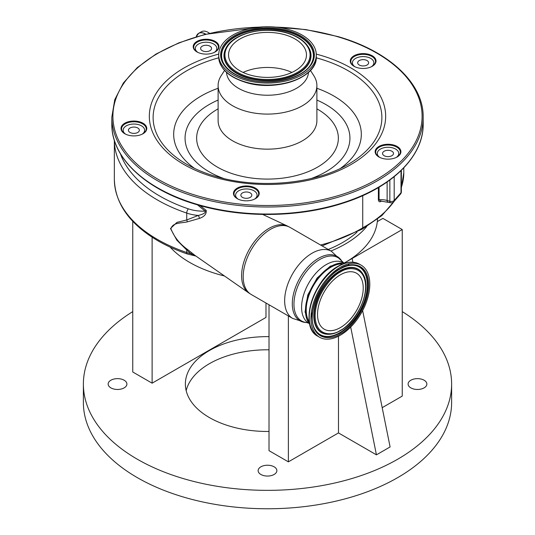<?xml version="1.0" encoding="UTF-8"?>
<svg xmlns="http://www.w3.org/2000/svg" width="535" height="535" viewBox="0 0 535 535"><rect width="100%" height="100%" fill="white"/><g stroke="black" fill="none" stroke-linecap="round" stroke-linejoin="round"><path stroke-width="0.8" d="M340.374 267.246A41.603 24.021 -60 0 1 361.178 265.186A41.603 24.021 -60 0 1 367.552 298.523A41.603 24.021 -60 0 1 340.374 335.184A41.603 24.021 -60 0 1 319.576 337.244A41.603 24.021 -60 0 1 313.202 303.907A41.603 24.021 -60 0 1 340.374 267.246M309.35 322.063A34.889 20.143 -60 0 1 330.891 267.246A34.889 20.143 -60 0 1 342.922 263.922M345.028 263.187A35.945 20.751 120 0 0 330.891 266.39A35.945 20.751 120 0 0 308.468 294.859A35.945 20.751 120 0 0 309.765 324.257M200.123 205.594L206.209 210.422C206.604 214.007 204.357 216.668 199.461 218.407L187.217 221.885C181.024 223.329 172.805 222.286 170.912 228.759C174.096 236.838 179.526 243.666 187.217 249.243L195.034 255.456L248.688 292.879A38.674 22.33 -60 0 1 243.953 261.615A38.674 22.33 -60 0 1 268.958 228.405A38.674 22.33 -60 0 1 287.315 225.977L289.977 227.362A38.754 22.376 -60 0 0 270.596 229.281A38.754 22.376 -60 0 0 245.277 263.434A38.754 22.376 -60 0 0 251.223 294.491L248.688 292.879M328.236 249.45A106.284 61.364 0 0 0 342.654 242.489A106.284 61.364 0 0 0 357.012 232.183M330.931 251.009A110.043 63.531 0 0 0 366.689 226.606M352.893 262.21L352.144 258.485L344.406 262.952A110.043 63.531 0 0 0 345.309 262.431A110.043 63.531 0 0 0 377.315 221.597A110.043 63.531 0 0 0 377.503 219.203M170.15 247.13A110.043 63.531 0 0 0 189.691 262.431A110.043 63.531 0 0 0 224.446 275.973M352.144 258.485L402.246 229.555L382.886 218.38L377.315 221.597M382.191 407.683L402.246 396.107L402.246 229.555M338.481 336.207L338.481 432.922L376.433 454.837L390.102 446.946L362.636 310.574M376.433 454.837L350.699 327.059M288.378 315.944L288.378 461.852L338.481 432.922M269.018 304.769L269.018 450.671L288.378 461.852M124.147 380.224A9.369 5.41 0 0 0 113.935 379.054A9.369 5.41 0 0 0 108.15 384.056A9.369 5.41 0 0 0 110.892 387.882A9.369 5.41 0 0 0 121.111 389.052A9.369 5.41 0 0 0 126.895 384.056A9.369 5.41 0 0 0 124.147 380.224M274.127 466.814A9.369 5.41 0 0 0 263.915 465.644A9.369 5.41 0 0 0 258.131 470.646A9.369 5.41 0 0 0 260.873 474.471A9.369 5.41 0 0 0 271.084 475.642A9.369 5.41 0 0 0 276.869 470.646A9.369 5.41 0 0 0 274.127 466.814M424.108 380.224A9.369 5.41 0 0 0 413.889 379.054A9.369 5.41 0 0 0 408.105 384.056A9.369 5.41 0 0 0 410.853 387.882A9.369 5.41 0 0 0 421.065 389.052A9.369 5.41 0 0 0 426.85 384.056A9.369 5.41 0 0 0 424.108 380.224M269.018 336.642A82.129 47.414 0 0 0 185.371 384.056A82.129 47.414 0 0 0 209.426 417.581A82.129 47.414 0 0 0 269.018 431.464M132.754 221.316L132.754 371.999L152.114 383.18L265.982 317.436L265.982 303.017M132.754 311.611A184.12 106.298 0 0 0 83.38 384.056A184.12 106.298 0 0 0 137.308 459.217A184.12 106.298 0 0 0 337.959 482.262A184.12 106.298 0 0 0 451.62 384.056A184.12 106.298 0 0 0 402.246 311.611M269.018 349.796A82.129 47.414 0 0 0 186.167 390.63M83.38 384.056L83.38 402.46A184.12 106.298 0 0 0 137.308 477.628A184.12 106.298 0 0 0 337.959 500.673A184.12 106.298 0 0 0 451.62 402.46L451.62 384.056M152.114 237.226L152.114 383.18M191.684 252.921L190.915 253.724L186.742 250.026L186.742 252.527A32.207 18.598 0 0 0 190.915 253.724C193.931 255.442 197.295 256.686 193.001 254.827M120.442 153.819A143.862 83.059 0 0 0 159.704 196.024A143.862 83.059 0 0 0 188.38 208.851A3.223 1.337 108.8 0 0 186.742 213.084L186.742 219.965L176.931 222.393L170.471 228.512L176.844 240.202L186.742 250.026L187.217 249.243M187.217 221.885A3.223 2.066 -100.1 0 0 186.742 219.965L198.244 215.445A3.223 1.324 -113.2 0 1 199.461 218.407M188.38 208.851A28.984 16.732 0 0 0 205.099 211.124C206.289 213.398 200.458 214.916 198.244 215.445A32.207 18.598 180 0 1 186.742 213.084A147.078 84.918 180 0 1 157.424 199.97A147.078 84.918 180 0 1 114.35 140.357M197.509 204.851L205.099 211.124A3.223 2.14 128.9 0 0 206.209 210.422M320.539 245.01A130.975 75.616 0 0 0 362.73 227.783L362.041 229.268M255.503 214.207L250.266 213.92M205.661 34.227A13.562 7.831 60 0 0 205.42 34.086A13.562 7.831 60 0 0 196.191 36.821A13.636 7.871 60 0 1 198.679 33.31L201.394 31.739A13.636 7.871 60 0 1 208.209 32.414A13.636 7.871 60 0 1 209.539 33.29M379.061 187.19L379.061 199.782L380.639 201.04L390.403 202.718A3.223 3.223 0 0 0 393.727 201.755L400.548 194.024A3.223 2.341 -138.6 0 0 401.003 192.74A3.223 1.859 0 0 0 401.357 191.898L401.357 170.311M381.475 200.993C379.817 202.304 378.787 201.983 378.379 200.023L378.379 187.591M378.379 200.023A1.077 0.622 0 0 1 379.061 199.782A12.88 7.436 180 0 1 387.126 200.485L389.848 201.28A3.223 1.859 0 0 0 393.586 200.939A3.223 1.859 0 0 0 394.181 200.471A3.223 2.341 41.4 0 1 393.727 201.755M389.848 180.048L389.848 201.28A3.223 1.197 106.4 0 0 390.403 202.718M394.135 201.294A130.975 75.616 0 0 1 362.73 227.783L362.73 195.636M371.43 66.735A10.733 6.199 0 0 0 373.885 62.789A10.733 6.199 0 0 0 370.742 58.409A10.733 6.199 0 0 0 359.045 57.064A10.733 6.199 0 0 0 352.418 62.789A10.733 6.199 0 0 0 354.872 66.735M214.368 52.37A10.733 6.199 0 0 0 216.822 48.424A10.733 6.199 0 0 0 213.679 44.044A10.733 6.199 0 0 0 201.983 42.7A10.733 6.199 0 0 0 195.355 48.424A10.733 6.199 0 0 0 197.81 52.37M142.176 134.171A10.733 6.199 0 0 0 144.631 130.232A10.733 6.199 0 0 0 141.487 125.845A10.733 6.199 0 0 0 129.784 124.501A10.733 6.199 0 0 0 123.157 130.232A10.733 6.199 0 0 0 125.611 134.171M254.62 199.094A10.733 6.199 0 0 0 257.074 195.148A10.733 6.199 0 0 0 253.931 190.768A10.733 6.199 0 0 0 242.228 189.423A10.733 6.199 0 0 0 235.601 195.148A10.733 6.199 0 0 0 238.055 199.094M396.308 157.41A10.733 6.199 0 0 0 398.762 153.471A10.733 6.199 0 0 0 395.619 149.084A10.733 6.199 0 0 0 383.916 147.74A10.733 6.199 0 0 0 377.289 153.471A10.733 6.199 0 0 0 379.743 157.41M255.255 198.766A12.345 7.129 0 0 0 258.686 193.837A12.345 7.129 0 0 0 251.945 187.484A12.345 7.129 0 0 0 233.996 193.837A12.345 7.129 0 0 0 237.426 198.766M142.812 133.844A12.345 7.129 0 0 0 146.242 128.915A12.345 7.129 0 0 0 139.501 122.562A12.345 7.129 0 0 0 121.545 128.915A12.345 7.129 0 0 0 124.976 133.844M215.003 52.042A12.345 7.129 0 0 0 218.434 47.113A12.345 7.129 0 0 0 211.693 40.76A12.345 7.129 0 0 0 193.744 47.113A12.345 7.129 0 0 0 197.174 52.042M372.066 66.407A12.345 7.129 0 0 0 375.496 61.471A12.345 7.129 0 0 0 368.755 55.125A12.345 7.129 0 0 0 350.806 61.471A12.345 7.129 0 0 0 354.237 66.407M396.943 157.083A12.345 7.129 0 0 0 400.374 152.154A12.345 7.129 0 0 0 393.633 145.801A12.345 7.129 0 0 0 375.684 152.154A12.345 7.129 0 0 0 379.114 157.083M252.186 186.768A12.88 7.436 0 0 0 235.915 189.022A12.88 7.436 0 0 0 237.232 198.652A12.88 7.436 0 0 0 240.489 200.023A12.88 7.436 0 0 0 255.449 198.652A12.88 7.436 0 0 0 252.186 186.768M139.742 121.853A12.88 7.436 0 0 0 123.471 124.107A12.88 7.436 0 0 0 124.782 133.737A12.88 7.436 0 0 0 128.046 135.101A12.88 7.436 0 0 0 143.005 133.737A12.88 7.436 0 0 0 139.742 121.853M211.94 40.045A12.88 7.436 0 0 0 195.663 42.305A12.88 7.436 0 0 0 196.98 51.935A12.88 7.436 0 0 0 200.237 53.299A12.88 7.436 0 0 0 215.197 51.935A12.88 7.436 0 0 0 211.94 40.045M369.003 54.409A12.88 7.436 0 0 0 352.726 56.663A12.88 7.436 0 0 0 354.043 66.293A12.88 7.436 0 0 0 357.3 67.664A12.88 7.436 0 0 0 372.26 66.293A12.88 7.436 0 0 0 369.003 54.409M393.874 145.085A12.88 7.436 0 0 0 377.603 147.346A12.88 7.436 0 0 0 378.92 156.976A12.88 7.436 0 0 0 382.177 158.34A12.88 7.436 0 0 0 397.137 156.976A12.88 7.436 0 0 0 393.874 145.085M224.533 70.426L221.142 75.749A49.387 28.509 0 0 0 218.113 85.58A49.387 28.509 0 0 0 245.077 110.986A49.387 28.509 0 0 0 316.887 85.58A49.387 28.509 0 0 0 313.858 75.749L310.467 70.426M226.512 72.385A41.008 23.68 0 0 0 248.882 92.649A41.008 23.68 0 0 0 308.488 72.385M245.351 80.003A48.792 28.168 0 0 0 316.292 54.898A48.792 28.168 0 0 0 289.649 29.799A48.792 28.168 0 0 0 218.708 54.898A48.792 28.168 0 0 0 245.351 80.003M249.805 74.947A38.968 22.497 0 0 0 306.468 54.898A38.968 22.497 0 0 0 285.195 34.855A38.968 22.497 0 0 0 228.532 54.898A38.968 22.497 0 0 0 249.805 74.947M291.929 72.432A38.968 22.497 0 0 0 285.195 69.918A38.968 22.497 0 0 0 243.071 72.432M384.157 155.705A5.477 3.163 0 0 0 390.122 156.387A5.477 3.163 0 0 0 393.499 153.471A5.477 3.163 0 0 0 391.901 151.231A5.477 3.163 0 0 0 385.929 150.549A5.477 3.163 0 0 0 382.552 153.471A5.477 3.163 0 0 0 384.157 155.705M242.469 197.382A5.477 3.163 0 0 0 248.434 198.07A5.477 3.163 0 0 0 251.811 195.148A5.477 3.163 0 0 0 250.213 192.914A5.477 3.163 0 0 0 244.241 192.225A5.477 3.163 0 0 0 240.864 195.148A5.477 3.163 0 0 0 242.469 197.382M130.025 132.466A5.477 3.163 0 0 0 135.99 133.148A5.477 3.163 0 0 0 139.368 130.232A5.477 3.163 0 0 0 137.769 127.992A5.477 3.163 0 0 0 131.797 127.31A5.477 3.163 0 0 0 128.42 130.232A5.477 3.163 0 0 0 130.025 132.466M202.217 50.664A5.477 3.163 0 0 0 208.182 51.347A5.477 3.163 0 0 0 211.566 48.424A5.477 3.163 0 0 0 209.961 46.191A5.477 3.163 0 0 0 203.995 45.508A5.477 3.163 0 0 0 200.612 48.424A5.477 3.163 0 0 0 202.217 50.664M359.279 65.023A5.477 3.163 0 0 0 365.244 65.711A5.477 3.163 0 0 0 368.628 62.789A5.477 3.163 0 0 0 367.023 60.555A5.477 3.163 0 0 0 361.058 59.866A5.477 3.163 0 0 0 357.674 62.789A5.477 3.163 0 0 0 359.279 65.023M340.374 274.829A32.314 18.658 -60 0 1 356.537 273.231A32.314 18.658 -60 0 1 361.486 299.125A32.314 18.658 -60 0 1 340.374 327.601A32.314 18.658 -60 0 1 324.217 329.199A32.314 18.658 -60 0 1 319.268 303.305A32.314 18.658 -60 0 1 340.374 274.829M340.374 272.074C347.757 266.637 365.271 265.273 365.619 286.646C365.271 308.414 347.757 327.266 340.374 330.356C332.997 335.793 315.483 337.157 315.135 315.784C315.483 294.016 332.997 275.164 340.374 272.074M328.082 334.301C331.927 334.368 335.967 333.185 340.2 330.75C358.764 320.9 372.306 287.589 362.884 274.02A36.487 21.066 120 0 0 340.006 271.212A36.487 21.066 120 0 0 314.948 308.381A36.487 21.066 120 0 0 328.082 334.301L327.734 334.295A36.661 21.166 120 0 0 327.908 334.295M339.718 330.764A36.661 21.166 120 0 0 340.929 330.035M362.79 273.88A36.661 21.166 120 0 0 362.703 273.726A36.661 21.166 120 0 0 339.718 270.904A36.661 21.166 120 0 0 314.54 308.247A36.661 21.166 120 0 0 327.734 334.295M352.652 265.213A39.028 22.537 -60 0 1 367.318 284.901A39.028 22.537 -60 0 1 339.718 332.703A39.028 22.537 -60 0 1 315.336 329.841M367.726 284.995A39.202 22.637 -60 0 1 340.006 333.011A39.202 22.637 -60 0 1 315.423 329.988C305.472 316.145 320.151 279.404 340.2 268.951C344.707 266.376 348.914 265.133 352.819 265.22A39.202 22.637 -60 0 1 367.726 284.995M340.374 333.873C348.646 330.409 368.274 309.284 368.655 284.887C368.274 260.94 348.646 262.471 340.374 268.563C332.108 272.021 312.48 293.153 312.099 317.543C312.48 341.49 332.108 339.959 340.374 333.873M340.327 268.811A39.202 22.637 -60 0 1 352.819 265.22M317.837 336.241A41.603 24.021 -60 0 1 311.464 302.904A41.603 24.021 -60 0 1 338.642 266.243A41.603 24.021 -60 0 1 359.44 264.183C353.401 260.946 346.319 261.622 338.207 266.203C313.156 279.223 298.664 327.086 317.837 336.241L319.576 337.244M310.18 325.226A41.034 23.694 -60 0 1 338.066 266.376M308.802 323.274A34.889 20.143 -60 0 1 303.472 295.313A34.889 20.143 -60 0 1 326.263 264.578A34.889 20.143 -60 0 1 343.697 262.846L331.439 251.303L289.977 227.362M308.815 323.28L306.829 322.585A36.507 21.079 -60 0 1 294.838 295.975A36.507 21.079 -60 0 1 319.769 259.508A36.507 21.079 -60 0 1 342.112 261.481M306.829 322.585L305.391 322.451A37.136 21.44 -60 0 1 293.193 295.387A37.136 21.44 -60 0 1 318.552 258.291A37.136 21.44 -60 0 1 341.276 260.298M305.391 322.451L292.685 318.432A38.754 22.376 -60 0 1 286.74 287.375A38.754 22.376 -60 0 1 312.059 253.222A38.754 22.376 -60 0 1 331.439 251.303M187.337 253.971C176.657 250.333 166.907 245.973 158.093 240.89C129.711 224.158 115.132 203.648 114.35 179.372A147.078 84.918 0 0 0 157.424 239.419A147.078 84.918 0 0 0 186.742 252.527A3.223 1.337 108.8 0 0 187.337 253.971L196.024 256.091M401.357 187.31A130.975 75.616 0 0 0 403.791 172.798L401.357 187.658M196.171 36.828L198.679 33.31A13.636 7.871 60 0 1 205.493 33.986A13.636 7.871 60 0 1 205.828 34.186M394.181 176.697L394.181 200.471L401.003 192.74L401.003 170.652M387.126 181.994L387.126 200.485A3.223 1.197 106.4 0 0 387.681 201.916M196.826 204.23A155.672 89.873 0 0 0 423.172 124.147C423.653 156.621 391.56 187.946 342.868 203.206C298.624 217.638 242.114 218.213 197.014 204.704C145.707 189.992 111.287 157.731 111.828 124.147A155.672 89.873 0 0 0 196.826 204.23M263.08 26.844L204.972 34.4L178.857 42.853L156.013 54.055L137.274 67.597L123.344 82.999L114.744 99.724L111.828 117.138A155.672 89.873 0 0 0 196.826 197.214A155.672 89.873 0 0 0 423.172 117.138C423.713 83.554 389.293 51.293 337.986 36.581L305.886 29.592L271.92 26.844M259.274 27.131A154.595 89.251 0 0 0 116.269 97.738A154.595 89.251 0 0 0 197.315 195.783A154.595 89.251 0 0 0 405.242 156.782A154.595 89.251 0 0 0 337.685 36.734A154.595 89.251 0 0 0 275.726 27.131M218.721 54.115A118.168 68.226 0 0 0 149.359 114.697A118.168 68.226 0 0 0 213.853 177.052A118.168 68.226 0 0 0 372.788 147.232A118.168 68.226 0 0 0 321.147 55.473A118.168 68.226 0 0 0 316.279 54.115M218.735 57.813A114.376 66.032 0 0 0 186.621 164.238C195.054 169.093 204.631 173.113 215.364 176.282C258.097 189.377 315.108 184.1 348.379 164.238A114.376 66.032 0 0 0 319.422 58.71A114.376 66.032 0 0 0 316.265 57.813M340.414 168.411A93.826 54.169 0 0 0 316.887 88.268M218.113 88.268A93.826 54.169 0 0 0 194.586 168.411M218.113 100.065A82.437 47.595 0 0 0 223.697 178.496M218.113 108.839A70.854 40.907 0 0 0 235.333 174.624A70.854 40.907 0 0 0 325.12 161.985A70.854 40.907 0 0 0 316.887 108.839M311.303 178.496A82.437 47.595 0 0 0 316.887 100.065M218.113 85.58L218.113 120.642A49.387 28.509 0 0 0 245.077 146.048A49.387 28.509 0 0 0 316.887 120.642L316.887 85.58M245.605 82.33A48.23 27.847 0 0 0 309.645 71.061M245.351 81.962A48.792 28.168 0 0 0 316.292 56.864C317.643 77.662 275.846 92.201 245.498 82.343C228.465 76.926 219.537 68.426 218.708 56.864A48.792 28.168 0 0 0 245.351 81.962M246.227 79.006A46.859 27.058 0 0 0 309.25 67.183A46.859 27.058 0 0 0 288.773 30.796A46.859 27.058 0 0 0 225.75 42.619A46.859 27.058 0 0 0 246.227 79.006M311.544 63.123A46.07 26.596 0 0 0 288.412 31.632A46.07 26.596 0 0 0 237.881 34.962A46.07 26.596 0 0 0 223.456 63.123C227.335 70.098 235.005 75.355 246.468 78.886C270.737 86.663 304.555 78.257 311.544 63.123M311.47 63.27A45.903 26.503 0 0 0 288.338 32.04A45.903 26.503 0 0 0 238.088 35.303A45.903 26.503 0 0 0 223.53 63.27M225.964 48.143A43.522 25.132 0 0 0 225.884 48.29A43.522 25.132 0 0 0 247.738 78.043A43.522 25.132 0 0 0 295.487 74.9A43.522 25.132 0 0 0 309.116 48.29A43.522 25.132 0 0 0 309.036 48.143M308.962 48.003C305.117 41.182 297.821 36.139 287.068 32.876C264.37 25.707 233.053 33.264 226.037 48.003A43.362 25.038 0 0 0 247.812 77.635A43.362 25.038 0 0 0 295.38 74.505A43.362 25.038 0 0 0 308.962 48.003L309.116 48.29M248.173 76.799A42.566 24.577 0 0 0 305.431 66.059A42.566 24.577 0 0 0 286.827 33.003A42.566 24.577 0 0 0 229.568 43.743A42.566 24.577 0 0 0 248.173 76.799M311.41 312.005L312.246 320.405M359.44 264.183L361.178 265.186M309.818 324.471L305.057 311.985L307.779 294.939L317.048 278.08L330.202 266.229L342.641 262.745L345.242 263.12M347.85 264.049L349.964 265.32M292.685 318.432L251.223 294.491M395.8 199.408L381.883 215.572L362.068 229.254M322.07 245.893L362.088 229.241M262.672 214.435L287.315 225.977M114.35 140.351L114.35 179.372M400.548 194.024A3.223 3.223 0 0 0 401.357 191.898M403.791 167.843L403.791 172.798M373.885 62.789L373.885 64.996M216.822 48.424L216.822 50.631M144.631 130.232L144.631 132.433M257.074 195.148L257.074 197.355M398.762 153.471L398.762 155.672M423.172 124.147L423.172 117.138M316.292 56.864L316.292 54.898M218.708 56.864L218.708 54.898M111.828 124.147L111.828 117.138M377.289 153.471L377.289 155.672M235.601 195.148L235.601 197.355M123.157 130.232L123.157 132.433M195.355 48.424L195.355 50.631M352.418 62.789L352.418 64.996"/></g></svg>
